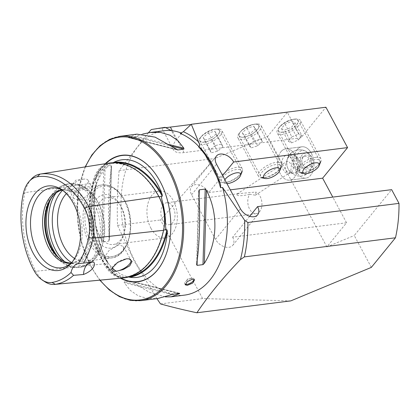 <?xml version="1.0" encoding="UTF-8"?>
<svg xmlns="http://www.w3.org/2000/svg" width="420" height="420" viewBox="0 0 420 420"><rect width="100%" height="100%" fill="white"/><g stroke="black" fill="none" stroke-linecap="round" stroke-linejoin="round"><path stroke-width="0.32" stroke-dasharray="2.1 1.58" d="M23.263 193.946L24.896 192.628L95.708 182.779L95.519 179.765C96.862 171.596 101.173 166.309 108.449 163.905L111.673 163.202L109.295 163.585A33.595 21.325 82.8 0 1 109.305 163.579A0.525 0.404 81 0 0 109.305 163.579L112.676 163.007C106.591 166.462 101.609 172.389 97.734 180.779C95.466 185.803 93.817 191.394 92.794 197.542C89.912 217.382 92.888 235.972 101.719 253.307C109.232 266.752 118.151 274.638 128.483 276.948L128.447 276.943A81.296 51.602 -97.2 0 0 129.166 276.822M95.708 182.779L96.668 182.821C91.077 208.483 95.498 240.193 107.856 263.004L106.937 263.261L107.567 266.138C111.074 273.457 116.639 277.174 124.262 277.294L128.447 276.943M108.796 163.128A34.109 21.651 82.8 0 0 92.652 182.957A81.706 51.86 -97.2 0 0 103.939 263.865A34.109 21.651 -97.2 0 0 123.942 277.925M249.711 194.292C244.697 195.484 237.515 196.649 236.481 194.528L238.513 193.662L255.722 192.045L255.869 194.691L255.392 195.179L249.711 194.292A11.046 7.009 -97.2 0 0 249.627 209.15A11.046 7.009 -97.2 0 0 256.247 213.685A11.046 7.009 -97.2 0 0 261.602 207.344A11.046 7.009 -97.2 0 0 260.096 196.308A11.046 7.009 -97.2 0 0 255.722 192.045M290.724 171.89L290.052 172.499L287.716 172.578L285.238 169.213L285.91 162.188L286.577 161.579L288.918 161.501L291.396 164.866L290.724 171.89M311.351 153.279A15.776 10.017 82.8 0 1 313.498 169.045A15.776 10.017 82.8 0 1 305.855 178.101A15.776 10.017 82.8 0 1 296.394 171.623A15.776 10.017 82.8 0 1 294.247 155.852A15.776 10.017 82.8 0 1 301.891 146.795A15.776 10.017 82.8 0 1 311.351 153.279M295.223 155.316A15.776 10.017 82.8 0 1 297.37 171.087A15.776 10.017 82.8 0 1 289.727 180.143A15.776 10.017 82.8 0 1 280.266 173.665A15.776 10.017 82.8 0 1 278.119 157.894A15.776 10.017 82.8 0 1 285.763 148.838A15.776 10.017 82.8 0 1 295.223 155.316M282.959 132.206A11.177 4.468 -28.2 0 1 278.407 130.993A11.177 4.468 -28.2 0 1 282.45 124.157A11.177 4.468 -28.2 0 1 293.554 119.212A11.177 4.468 -28.2 0 1 298.106 120.43A11.177 4.468 -28.2 0 1 294.063 127.26A11.177 4.468 -28.2 0 1 282.959 132.206M315.2 159.574A11.177 4.468 151.8 0 0 304.096 164.525A11.177 4.468 151.8 0 0 300.048 171.355A11.177 4.468 151.8 0 0 304.6 172.573A11.177 4.468 151.8 0 0 315.704 167.622A11.177 4.468 151.8 0 0 319.751 160.792A11.177 4.468 151.8 0 0 315.2 159.574M243.647 137.183A11.177 4.468 -28.2 0 1 239.096 135.965A11.177 4.468 -28.2 0 1 243.143 129.134A11.177 4.468 -28.2 0 1 254.242 124.183A11.177 4.468 -28.2 0 1 258.793 125.402A11.177 4.468 -28.2 0 1 254.751 132.232A11.177 4.468 -28.2 0 1 243.647 137.183M275.887 164.551A11.177 4.468 151.8 0 0 264.784 169.496A11.177 4.468 151.8 0 0 260.736 176.327A11.177 4.468 151.8 0 0 265.288 177.544A11.177 4.468 151.8 0 0 276.392 172.599A11.177 4.468 151.8 0 0 280.439 165.764A11.177 4.468 151.8 0 0 275.887 164.551M204.335 142.154A11.177 4.468 -28.2 0 1 199.784 140.936A11.177 4.468 -28.2 0 1 203.831 134.106A11.177 4.468 -28.2 0 1 214.93 129.161A11.177 4.468 -28.2 0 1 219.482 130.373A11.177 4.468 -28.2 0 1 215.439 137.209A11.177 4.468 -28.2 0 1 204.335 142.154M236.576 169.523A11.177 4.468 151.8 0 0 225.472 174.468A11.177 4.468 151.8 0 0 221.429 181.303A11.177 4.468 151.8 0 0 225.981 182.516A11.177 4.468 151.8 0 0 237.079 177.571A11.177 4.468 151.8 0 0 241.127 170.741A11.177 4.468 151.8 0 0 236.576 169.523M185.199 284.24A5.261 2.1 -28.2 0 1 184.737 283.82A5.261 2.1 -28.2 0 1 185.467 281.699A5.261 2.1 -28.2 0 1 191.84 278.281A5.261 2.1 -28.2 0 1 191.867 278.276A5.261 2.1 -28.2 0 1 194.009 278.849A5.261 2.1 -28.2 0 1 194.108 279.416M129.082 258.836A10.652 4.258 151.8 0 0 128.971 258.809A10.652 4.258 151.8 0 0 126.452 258.783A10.652 4.258 151.8 0 0 112.077 267.871A10.652 4.258 151.8 0 0 111.993 268.097M118.939 244.771L108.953 250.551L104.864 256.667L108.838 257.156C113.589 256.667 117.915 254.998 121.826 252.152L123.407 250.215L123.632 246.598L118.939 244.771M78.309 200.214L73.615 198.387L73.757 194.927L77.264 191.457L88.405 187.834L92.384 188.323L91.549 190.796L89.964 192.733C86.609 196.607 82.724 199.101 78.309 200.214M83.737 179.125A10.652 4.258 151.8 0 0 83.685 179.13A10.652 4.258 151.8 0 0 70.77 186.055A10.652 4.258 151.8 0 0 69.305 190.349A10.652 4.258 151.8 0 0 73.642 191.51A10.652 4.258 151.8 0 0 84.221 186.795A10.652 4.258 151.8 0 0 88.074 180.285A10.652 4.258 151.8 0 0 83.737 179.125M107.242 262.148A59.273 37.621 82.8 0 1 101.372 253.05A59.273 37.621 82.8 0 1 96.317 183.829A81.821 51.938 -97.2 0 0 107.242 262.148L107.74 263.109A81.296 51.602 -97.2 0 1 96.527 182.732L96.317 183.829M105.294 163.69A63.772 40.477 -97.2 0 0 99.645 255.617A63.772 40.477 -97.2 0 0 120.545 278.245M162.708 220.143A11.046 7.009 -97.2 0 0 169.328 224.684A11.046 7.009 -97.2 0 0 174.678 218.342A11.046 7.009 -97.2 0 0 173.177 207.302A11.046 7.009 -97.2 0 0 166.556 202.766A11.046 7.009 -97.2 0 0 161.201 209.108A11.046 7.009 -97.2 0 0 162.708 220.143M150.906 228.218A23.667 15.02 -97.2 0 0 165.097 237.941A23.667 15.02 -97.2 0 0 176.568 224.353A23.667 15.02 -97.2 0 0 173.345 200.702A23.667 15.02 -97.2 0 0 159.154 190.979A23.667 15.02 -97.2 0 0 147.688 204.566A23.667 15.02 -97.2 0 0 150.906 228.218M98.999 234.785A23.667 15.02 -97.2 0 0 113.185 244.508A23.667 15.02 -97.2 0 0 124.152 232.869A23.667 15.02 -97.2 0 0 121.433 207.27A23.667 15.02 -97.2 0 0 120.766 206.089A23.667 15.02 -97.2 0 0 107.247 197.547A23.667 15.02 -97.2 0 0 95.776 211.134A23.667 15.02 -97.2 0 0 98.999 234.785M94.92 237.017A26.954 17.11 -97.2 0 0 123.569 234.833A26.954 17.11 -97.2 0 0 120.472 205.674A26.954 17.11 -97.2 0 0 119.711 204.33A26.954 17.11 -97.2 0 0 95.623 200.078A26.954 17.11 -97.2 0 0 94.92 237.017M74.566 258.473A36.818 23.368 -97.2 0 0 85.764 261.23A36.818 23.368 -97.2 0 0 102.827 243.128A36.818 23.368 -97.2 0 0 98.595 203.301A36.818 23.368 -97.2 0 0 97.555 201.464A36.818 23.368 -97.2 0 0 76.524 188.181A36.818 23.368 -97.2 0 0 66.365 193.636M61.835 260.211A37.727 23.945 -97.2 0 0 62.354 260.563A37.727 23.945 -97.2 0 0 89.927 249.811A37.727 23.945 -97.2 0 0 87.334 204.251A37.727 23.945 -97.2 0 0 54.017 194.659A37.727 23.945 -97.2 0 0 53.597 195.127M71.342 262.978A36.818 23.368 -97.2 0 0 72.865 262.862A36.818 23.368 -97.2 0 0 90.704 241.726A36.818 23.368 -97.2 0 0 85.696 204.934A36.818 23.368 -97.2 0 0 63.62 189.814A36.818 23.368 -97.2 0 0 62.123 190.082M71.248 263.062A36.818 23.368 -97.2 0 0 75.836 261.576A36.818 23.368 -97.2 0 0 83.68 205.191A36.818 23.368 -97.2 0 0 66.822 190.318A36.818 23.368 -97.2 0 0 62.008 190.024M71.752 262.595A40.268 25.562 -97.2 0 0 72.823 261.492A40.268 25.562 -97.2 0 0 75.437 204.43A40.268 25.562 -97.2 0 0 63.924 191.147A40.268 25.562 -97.2 0 0 62.612 190.349M111.52 166.294L109.352 240.072L111.494 166.625L111.08 165.58L105.142 166.331L103.808 167.596C90.542 188.039 89.665 217.754 101.661 240.629L102.921 241.883L108.859 241.133L109.347 239.657C107.667 215.476 108.539 185.766 111.494 166.625L111.526 166.294M136.994 134.143L128.515 137.298L128.546 137.624L134.484 136.873L142.669 134.059M176.206 149.2L128.515 137.298L128.546 137.624L177.093 149.746M163.826 130.751A82.835 52.579 -97.2 0 0 123.68 178.306A82.835 52.579 -97.2 0 0 134.957 261.088A82.835 52.579 -97.2 0 0 184.622 295.108M180.227 133.434L181.776 133.234A82.835 52.579 -97.2 0 0 181.372 133.077M156.907 298.615L134.605 261.817L117.527 225.414C116.928 207.291 117.464 189.026 119.138 170.615L148.439 132.736M371.338 267.388L354.249 235.526L391.645 189.656M200.823 148.397L205.354 155.379L217.88 178.747L220.684 184.931M165.459 296.903L149.51 292.336L130.242 281.017L124.309 281.768L124.236 282.728L130.263 290.346L138.07 295.733L147.389 298.499L157.784 298.505M179.797 293.333L130.242 281.017L179.582 293.333M31.358 179.041A31.841 20.213 82.8 0 0 24.896 192.628A79.438 50.421 -97.2 0 0 35.868 271.299A31.841 20.213 -97.2 0 0 44.966 281.799M93.692 261.991A15.776 10.017 -97.2 0 0 91.623 261.917A15.776 10.017 -97.2 0 0 89.738 262.458M290.787 300.888L202.624 298.583L160.482 219.98L214.468 158.555L267.661 136.432L287.322 112.319L191.047 124.498M160.487 303.912L202.624 298.583M165.538 127.701L161.705 128.021L165.086 127.323M151.331 129.523L170.394 127.113M119.138 170.615L214.468 158.555M117.527 225.414L160.482 219.98M249.679 216.316L232.654 237.195L346.553 222.784L326.891 246.902L354.249 235.526M232.654 237.195A11.177 7.392 -140.8 0 1 232.748 245.343A11.177 7.392 -140.8 0 1 224.18 246.708A11.177 7.392 -140.8 0 1 215.518 239.363L191.594 194.754A11.177 7.392 -140.8 0 1 191.504 186.606A11.177 7.392 -140.8 0 1 200.067 185.241A11.177 7.392 -140.8 0 1 208.73 192.586L222.621 175.544M208.73 192.586L230.297 189.856M346.553 222.784L332.787 197.106M181.776 133.234L176.369 139.865A26.297 10.511 -28.2 0 0 173.355 149.741A26.297 10.511 -28.2 0 0 184.065 152.602L300.993 137.812L325.92 107.231M300.993 137.812L287.322 112.319M326.891 246.902L267.661 136.432M217.256 129.276A10.973 4.384 -28.2 0 1 215.933 136.694A10.973 4.384 -28.2 0 1 202.01 142.039A10.973 4.384 -28.2 0 1 201.731 136.138A10.973 4.384 -28.2 0 1 214.405 129.339A10.973 4.384 -28.2 0 1 217.256 129.276M219.314 129.024A13.146 5.255 -28.2 0 1 221.765 130.457A13.146 5.255 -28.2 0 1 215.345 139.697A13.146 5.255 -28.2 0 1 201.043 144.322A13.146 5.255 -28.2 0 1 198.592 142.884A13.146 5.255 -28.2 0 1 200.708 137.246A13.146 5.255 -28.2 0 1 215.896 129.103A13.146 5.255 -28.2 0 1 219.314 129.024M239.841 167.307A13.146 5.255 -28.2 0 1 242.293 168.746A13.146 5.255 -28.2 0 1 242.219 171.386A13.146 5.255 -28.2 0 1 233.352 179.503A13.146 5.255 -28.2 0 1 221.571 182.606A13.146 5.255 -28.2 0 1 221.361 182.569A13.146 5.255 -28.2 0 1 219.119 181.172A13.146 5.255 -28.2 0 1 225.545 171.932A13.146 5.255 -28.2 0 1 239.841 167.307M226.926 183.572A9.203 3.68 -28.2 0 1 226.018 183.498A9.203 3.68 -28.2 0 1 225.876 183.472A9.203 3.68 -28.2 0 1 224.858 179.718M216.048 134.069L210.772 138.484L204.362 140.075L203.222 137.246L208.499 132.825L214.909 131.239L216.048 134.069L222.878 146.816L221.744 143.987L214.909 131.239M208.499 132.825L215.329 145.572L221.744 143.987M215.329 145.572L210.058 149.987L203.222 137.246M210.058 149.987L211.192 152.817L204.362 140.075M222.878 146.816L217.607 151.232L211.192 152.817M217.607 151.232L210.772 138.484M255.801 124.226A10.973 4.384 -28.2 0 1 256.074 130.988A10.973 4.384 -28.2 0 1 242.088 137.141A10.973 4.384 -28.2 0 1 241.043 131.161A10.973 4.384 -28.2 0 1 253.717 124.367A10.973 4.384 -28.2 0 1 255.801 124.226M257.707 123.958A13.146 5.255 -28.2 0 1 261.077 125.486A13.146 5.255 -28.2 0 1 255.255 134.311A13.146 5.255 -28.2 0 1 241.274 139.44A13.146 5.255 -28.2 0 1 237.904 137.912A13.146 5.255 -28.2 0 1 240.02 132.274A13.146 5.255 -28.2 0 1 255.208 124.131A13.146 5.255 -28.2 0 1 257.707 123.958M278.234 162.241A13.146 5.255 -28.2 0 1 281.605 163.769A13.146 5.255 -28.2 0 1 281.531 166.415A13.146 5.255 -28.2 0 1 273.32 174.163A13.146 5.255 -28.2 0 1 261.802 177.728A13.146 5.255 -28.2 0 1 260.673 177.597A13.146 5.255 -28.2 0 1 258.431 176.195A13.146 5.255 -28.2 0 1 264.253 167.375A13.146 5.255 -28.2 0 1 278.234 162.241M255.586 128.63L250.845 133.098L244.204 135.151L242.303 132.736L247.044 128.268L253.691 126.215L255.586 128.63L262.421 141.377L260.521 138.962L253.691 126.215M247.044 128.268L253.88 141.015L260.521 138.962M253.88 141.015L249.139 145.483L242.303 132.736M249.139 145.483L251.039 147.898L244.204 135.151M262.421 141.377L257.68 145.845L251.039 147.898M257.68 145.845L250.845 133.098M293.459 119.333A10.973 4.384 -28.2 0 1 296.667 124.645A10.973 4.384 -28.2 0 1 283.059 132.09A10.973 4.384 -28.2 0 1 280.355 126.189A10.973 4.384 -28.2 0 1 293.029 119.395A10.973 4.384 -28.2 0 1 293.459 119.333M295.034 119.081A13.146 5.255 -28.2 0 1 300.389 120.514A13.146 5.255 -28.2 0 1 295.627 128.552A13.146 5.255 -28.2 0 1 282.571 134.369A13.146 5.255 -28.2 0 1 277.216 132.941A13.146 5.255 -28.2 0 1 279.332 127.297A13.146 5.255 -28.2 0 1 294.52 119.154A13.146 5.255 -28.2 0 1 295.034 119.081M315.562 157.369A13.146 5.255 -28.2 0 1 320.917 158.797A13.146 5.255 -28.2 0 1 320.843 161.438A13.146 5.255 -28.2 0 1 303.098 172.657A13.146 5.255 -28.2 0 1 299.985 172.62A13.146 5.255 -28.2 0 1 297.743 171.224A13.146 5.255 -28.2 0 1 302.5 163.186A13.146 5.255 -28.2 0 1 315.562 157.369M295.097 122.866L291.496 127.281L284.66 130.121L281.416 128.557L285.017 124.142L291.853 121.296L295.097 122.866L301.933 135.613L298.688 134.043L291.853 121.296M285.017 124.142L291.853 136.889L298.688 134.043M291.853 136.889L288.251 141.298L281.416 128.557M288.251 141.298L291.491 142.868L284.66 130.121M301.933 135.613L298.331 140.023L291.491 142.868M298.331 140.023L291.496 127.281M297.329 159.169A9.203 5.843 -97.2 0 0 291.485 154.739A9.203 5.843 -97.2 0 0 289.039 156.009A9.203 5.843 -97.2 0 0 287.154 159.5A9.203 5.843 -97.2 0 0 287.957 168.572A9.203 5.843 -97.2 0 0 288.414 169.465A9.203 5.843 -97.2 0 0 293.795 173.003A9.203 5.843 -97.2 0 0 296.247 171.733A9.203 5.843 -97.2 0 0 297.329 159.169M291.349 172.352A9.203 5.843 -97.2 0 0 293.123 161.7A9.203 5.843 -97.2 0 0 286.587 155.358A9.203 5.843 -97.2 0 0 284.141 156.629A9.203 5.843 -97.2 0 0 282.361 167.281A9.203 5.843 -97.2 0 0 288.897 173.623A9.203 5.843 -97.2 0 0 291.349 172.352M310.007 156.292A12.049 7.649 -97.2 0 0 305.183 150.943A12.049 7.649 -97.2 0 0 297.244 155.106A12.049 7.649 -97.2 0 0 297.738 168.604A12.049 7.649 -97.2 0 0 308.007 173.266A12.049 7.649 -97.2 0 0 310.007 156.292M297.696 148.974A15.776 10.017 -97.2 0 0 294.646 167.234A15.776 10.017 -97.2 0 0 305.855 178.101A15.776 10.017 -97.2 0 0 310.049 175.928A15.776 10.017 -97.2 0 0 313.1 157.663A15.776 10.017 -97.2 0 0 301.891 146.795A15.776 10.017 -97.2 0 0 297.696 148.974M281.568 151.011A15.776 10.017 -97.2 0 0 278.518 169.276A15.776 10.017 -97.2 0 0 289.727 180.143A15.776 10.017 -97.2 0 0 293.921 177.97A15.776 10.017 -97.2 0 0 296.971 159.705A15.776 10.017 -97.2 0 0 285.763 148.838A15.776 10.017 -97.2 0 0 281.568 151.011M306.406 168.042A6.573 4.757 -101.2 0 0 311.441 162.703A6.573 4.757 -101.2 0 0 306.81 155.195A6.573 4.757 -101.2 0 0 301.775 160.54A6.573 4.757 -101.2 0 0 306.406 168.042M305.729 167.155A5.523 3.995 -101.2 0 0 306.968 167.176A5.523 3.995 -101.2 0 0 309.934 161.826A5.523 3.995 -101.2 0 0 306.065 156.366A5.523 3.995 -101.2 0 0 304.826 156.345A5.523 3.995 -101.2 0 0 301.859 161.695A5.523 3.995 -101.2 0 0 305.729 167.155M295.801 169.124A5.523 3.995 -101.2 0 0 297.045 169.145A5.523 3.995 -101.2 0 0 300.011 163.795A5.523 3.995 -101.2 0 0 296.142 158.329A5.523 3.995 -101.2 0 0 294.903 158.309A5.523 3.995 -101.2 0 0 291.937 163.658A5.523 3.995 -101.2 0 0 295.801 169.124M300.242 165.732A9.203 6.657 -101.2 0 0 293.764 155.227A9.203 6.657 -101.2 0 0 286.713 162.703A9.203 6.657 -101.2 0 0 293.197 173.213A9.203 6.657 -101.2 0 0 300.242 165.732M300.326 160.214A8.547 6.179 -101.2 0 0 306.348 169.974A8.547 6.179 -101.2 0 0 312.889 163.028A8.547 6.179 -101.2 0 0 306.873 153.269A8.547 6.179 -101.2 0 0 300.326 160.214M108.449 163.905A59.808 37.963 -97.2 0 0 95.519 179.765M33.92 270.354L35.868 271.299L103.939 263.865L104.596 263.519A81.191 51.534 -97.2 0 1 93.382 183.115A33.595 21.325 82.8 0 1 109.295 163.585L110.318 163.438C129.161 161.952 145.315 173.05 158.781 196.728L158.97 196.786M124.819 277.814A0.525 0.404 -99 0 1 125.15 277.258A81.191 51.534 -97.2 0 0 160.188 242.256M158.834 196.534L158.781 196.728C164.099 207.27 165.653 218.416 163.443 230.16C156.844 257.57 144.076 273.273 125.139 277.258L124.299 277.363A33.595 21.325 -97.2 0 0 125.16 277.252L127.549 277.032M108.822 163.128A0.525 0.404 81 0 0 109.295 163.585A81.191 51.534 -97.2 0 1 153.998 188.496M107.567 266.138A59.808 37.963 -97.2 0 0 124.262 277.294M105.861 163.601A63.525 40.32 -97.2 0 0 99.944 255.449A63.525 40.32 -97.2 0 0 121.139 278.187M167.444 250.378A63.525 40.32 -97.2 0 0 167.465 250.304A63.525 40.32 -97.2 0 0 160.167 181.587A63.525 40.32 -97.2 0 0 158.372 178.416A63.525 40.32 -97.2 0 0 158.329 178.353M120.078 136.285A82.835 52.579 -97.2 0 0 79.931 183.839A82.835 52.579 -97.2 0 0 91.214 266.621A82.835 52.579 -97.2 0 0 140.873 300.647M85.481 166.85A82.047 52.08 -97.2 0 0 90.983 266.238A82.047 52.08 -97.2 0 0 100.154 280.151M123.407 250.215A36.818 23.368 -97.2 0 0 124.136 200.072A36.818 23.368 -97.2 0 0 102.065 184.947A36.818 23.368 -97.2 0 0 91.549 190.796M89.964 192.733A36.818 23.368 -97.2 0 0 89.234 242.876A36.818 23.368 -97.2 0 0 111.311 258.001A36.818 23.368 -97.2 0 0 121.826 252.152M90.867 241.983A35.501 22.533 -97.2 0 0 123.07 250.026A35.501 22.533 -97.2 0 0 124.525 200.708A35.501 22.533 -97.2 0 0 92.316 192.67A35.501 22.533 -97.2 0 0 90.867 241.983M71.705 262.642A40.535 25.73 -97.2 0 0 102.165 245.348A40.535 25.73 -97.2 0 0 97.508 201.5A40.535 25.73 -97.2 0 0 96.359 199.479A40.535 25.73 -97.2 0 0 62.554 190.318M64.769 261.707A42.074 26.707 -97.2 0 0 80.724 267.167A42.074 26.707 -97.2 0 0 101.115 243.012A42.074 26.707 -97.2 0 0 95.387 200.965A42.074 26.707 -97.2 0 0 70.161 183.682A42.074 26.707 -97.2 0 0 56.07 192.948M57.729 256.704A42.074 26.707 -97.2 0 0 78.703 267.425A42.074 26.707 -97.2 0 0 99.094 243.269A42.074 26.707 -97.2 0 0 93.366 201.222A42.074 26.707 -97.2 0 0 68.145 183.939A42.074 26.707 -97.2 0 0 50.495 199.547M115.343 162.745A81.296 51.602 -97.2 0 0 112.565 163.06M126.095 277.195L124.299 277.363A33.595 21.325 -97.2 0 1 104.596 263.519L106.937 263.261M136.196 136.322L169.607 144.664M134.484 136.873L172.011 146.244M101.661 240.629L103.808 167.596M102.921 241.883L105.142 166.331M108.859 241.133L111.08 165.58M171.927 294.635L124.236 282.728M173.644 294.084L124.309 281.768M178.721 293.444L131.922 281.757M199.075 196.366L197.201 260.211M198.781 191.305L196.634 264.338M205.354 155.379A80.204 50.909 82.8 0 1 217.88 178.747M215.518 239.363L240.445 208.787M191.594 194.754L216.526 164.173M176.369 139.865L171.434 130.651M184.065 152.602L172.352 130.757M255.392 195.179L290.052 172.499M289.727 180.143L305.855 178.101L289.727 180.143M300.048 171.355L278.407 130.993M260.736 176.327L239.096 135.965M221.429 181.303L199.784 140.936M191.84 278.281L188.008 278.78L185.467 281.699M185.273 284.818L184.737 283.82M112.077 267.871L111.893 268.322M104.858 256.667L112.014 270.007M69.305 190.349L73.615 198.387M83.685 179.13L75.915 180.149L70.77 186.055M158.293 178.285L160.178 181.603C170.951 201.306 173.922 229.257 167.465 250.304L167.422 250.451M85.166 166.903L78.477 190.113L77.217 216.274L81.501 242.666L90.888 266.537L99.829 280.182M256.247 213.685L169.328 224.684M165.097 237.941L113.185 244.508M124.152 232.869L123.569 234.833M76.524 188.181L102.065 184.947C111.069 184.322 118.608 189.415 124.672 200.214C137.062 221.592 129.486 256.778 111.311 258.001L85.764 261.23M102.827 243.128L102.165 245.348C98.091 258.122 90.941 265.393 80.724 267.167L78.703 267.425C75.038 267.865 71.431 267.356 67.893 265.897L64.061 263.912C58.942 260.631 54.705 255.853 51.34 249.569C46.399 240.088 44.152 229.724 44.593 218.474C45.113 208.509 47.822 200.177 52.726 193.478C55.325 189.908 60.212 185.162 68.145 183.939L70.161 183.682C80.498 182.858 89.234 188.123 96.359 199.479L97.555 201.464M61.315 259.885L62.354 260.563M72.865 262.862L70.849 263.12M75.836 261.576L66.859 266.107M72.823 261.492L70.691 263.823M63.924 191.147L61.278 189.42M66.822 190.318L56.999 188.165M63.62 189.814L61.604 190.066M53.177 195.573L54.017 194.659M120.766 206.089L119.711 204.33M159.154 190.979L107.247 197.547M238.513 193.662L166.556 202.766M91.623 261.917L79.275 263.482M88.074 180.285L92.384 188.323M123.632 246.598L130.788 259.943M128.331 137.629L177.534 149.909M198.77 190.953L196.602 264.611M194.544 279.846L194.009 278.849M232.748 245.343L257.675 214.767M191.504 186.606L216.431 156.03M173.355 149.741L161.705 128.021M241.127 170.741L219.482 130.373M280.439 165.764L258.793 125.402M319.751 160.792L298.106 120.43M285.763 148.838L301.891 146.795L285.763 148.838M236.796 194.15L286.577 161.579M242.293 168.746L221.765 130.457M225.876 183.472L221.361 182.569M219.119 181.172L198.592 142.884M201.731 136.138L200.708 137.246M214.405 129.339L215.896 129.103M281.605 163.769L261.077 125.486M258.431 176.195L237.904 137.912M241.043 131.161L240.02 132.274M253.717 124.367L255.208 124.131M320.917 158.797L300.389 120.514M297.743 171.224L277.216 132.941M280.355 126.189L279.332 127.297M293.029 119.395L294.52 119.154M291.485 154.739L286.587 155.358M305.183 150.943A13.146 13.146 0 0 0 287.154 159.5M288.414 169.465A13.146 13.146 0 0 0 308.007 173.266M293.795 173.003L288.897 173.623M306.968 167.176L297.045 169.145M286.697 162.545A13.146 13.146 0 0 0 299.423 176.101A13.146 13.146 0 0 0 312.984 163.375A13.146 13.146 0 0 0 297.286 150.061A13.146 13.146 0 0 0 286.697 162.545M304.826 156.345L294.903 158.309"/><path stroke-width="0.63" d="M42.373 280.108A29.563 18.764 -97.2 0 0 52.017 282.445A77.159 48.977 -97.2 0 0 71.001 272.496A15.776 10.017 -97.2 0 1 78.236 263.623A77.159 48.977 -97.2 0 0 88.594 237.589A29.563 18.764 -97.2 0 0 84.509 208.309A77.159 48.977 -97.2 0 0 37.275 176.757A29.563 18.764 82.8 0 0 29.264 181.33A29.563 18.764 82.8 0 0 23.263 193.946A77.159 48.977 -97.2 0 0 33.92 270.354A29.563 18.764 -97.2 0 0 42.373 280.108L44.966 281.799A31.841 20.213 -97.2 0 0 54.542 284.419L123.942 277.925A34.109 21.651 -97.2 0 0 124.819 277.814A81.706 51.86 -97.2 0 0 163.548 230.312A34.109 21.651 -97.2 0 0 158.834 196.534A81.706 51.86 -97.2 0 0 108.822 163.128A34.109 21.651 82.8 0 0 108.811 163.128A34.109 21.651 82.8 0 1 108.811 163.128L39.974 174.122A31.841 20.213 82.8 0 1 39.984 174.116L108.822 163.128M128.447 276.943L129.848 277.252A81.821 51.938 -97.2 0 0 167.339 231.268L166.924 229.756L166.068 229.782L165.606 226.585C165.428 217.397 164.173 208.394 161.837 199.573L161.416 196.434L162.246 196.25L162.236 194.696A81.821 51.938 -97.2 0 0 113.825 162.356L113.185 162.708M194.108 279.416A5.261 2.1 -28.2 0 1 186.879 284.393A5.261 2.1 -28.2 0 1 185.199 284.24M192.365 279.206L187.204 281.647L185.273 284.818L187.378 285.322L192.665 283.106L194.544 279.846L192.365 279.206M126.493 258.793L117.674 262.4L111.893 268.322L116.351 271.236L123.296 269.546L129.764 265.802L132.08 261.397L129.213 258.862L126.493 258.793M111.993 268.097A10.652 4.258 151.8 0 0 112.014 270.007A10.652 4.258 151.8 0 0 116.356 271.168A10.652 4.258 151.8 0 0 126.934 266.453A10.652 4.258 151.8 0 0 130.788 259.943A10.652 4.258 151.8 0 0 129.082 258.836M167.339 231.268A59.273 37.621 82.8 0 1 129.848 277.252M113.825 162.356A59.273 37.621 82.8 0 1 157.563 184.133A59.273 37.621 82.8 0 1 162.236 194.696M120.545 278.245A63.772 40.477 -97.2 0 0 167.422 250.451A63.772 40.477 -97.2 0 0 160.099 181.466A63.772 40.477 -97.2 0 0 158.293 178.285A63.772 40.477 -97.2 0 0 105.294 163.69M66.365 193.636A36.818 23.368 -97.2 0 0 63.693 246.109A36.818 23.368 -97.2 0 0 74.566 258.473M53.597 195.127A37.727 23.945 -97.2 0 0 51.571 248.12A37.727 23.945 -97.2 0 0 61.835 260.211M62.123 190.082A36.818 23.368 -97.2 0 0 53.177 195.573A36.818 23.368 -97.2 0 0 50.794 247.742A36.818 23.368 -97.2 0 0 61.315 259.885A36.818 23.368 -97.2 0 0 71.342 262.978M62.008 190.024A36.818 23.368 -97.2 0 0 61.604 190.066A36.818 23.368 -97.2 0 0 43.764 211.202A36.818 23.368 -97.2 0 0 48.778 247.994A36.818 23.368 -97.2 0 0 70.849 263.12A36.818 23.368 -97.2 0 0 71.248 263.062M62.612 190.349A40.268 25.562 -97.2 0 0 56.999 188.165A40.268 25.562 -97.2 0 0 32.823 207.086A40.268 25.562 -97.2 0 0 37.259 251.255A40.268 25.562 -97.2 0 0 66.859 266.107A40.268 25.562 -97.2 0 0 71.752 262.595M33.075 252.992A42.593 27.032 -97.2 0 0 70.691 263.823A42.593 27.032 -97.2 0 0 73.453 203.469A42.593 27.032 -97.2 0 0 61.278 189.42A42.593 27.032 -97.2 0 0 30.151 201.563A42.593 27.032 -97.2 0 0 33.075 252.992M142.669 134.059L150.339 132.458L160.734 132.458L170.053 135.23L177.865 140.611L183.887 148.228L183.818 149.189L177.881 149.94L155.059 137.125L136.994 134.143L120.078 136.285L109.646 139.335L100.097 145.666L91.828 154.985L85.166 166.903M177.093 149.746L177.534 149.909M181.372 133.077A82.835 52.579 -97.2 0 0 171.434 130.651A82.835 52.579 -97.2 0 0 163.826 130.751L150.339 132.458M198.66 146.916L200.823 148.397C209.48 158.135 216.101 170.315 220.684 184.931L220.542 187.724A82.835 52.579 -97.2 0 0 211.47 165.028A82.835 52.579 -97.2 0 0 198.66 146.916L199.127 146.858A82.835 52.579 -97.2 0 0 180.227 133.434L183.362 131.728L191.294 124.267L325.92 107.231L347.566 147.599L322.633 178.174L230.297 189.856M99.829 280.182L109.189 289.853L119.422 296.656L130.132 300.31L140.873 300.647L157.784 298.505L173.644 294.084L179.582 293.333L179.613 293.664L171.134 296.814L184.622 295.108A82.835 52.579 -97.2 0 0 222.558 187.467L244.655 220.332L247.895 222.495L399 203.375L391.645 189.656L257.581 206.619A11.177 7.392 -140.8 0 1 257.675 214.767A11.177 7.392 -140.8 0 1 249.113 216.132A11.177 7.392 -140.8 0 1 240.445 208.787L216.526 164.173A11.177 7.392 -140.8 0 1 216.431 156.03A11.177 7.392 -140.8 0 1 224.994 154.665A11.177 7.392 -140.8 0 1 233.662 162.005L347.566 147.599M196.901 312.769L290.787 300.888L371.338 267.388L395.472 237.783L244.367 256.898L240.45 259.565C223.088 277.583 208.572 295.318 196.901 312.769C183.708 309.955 171.565 307.004 160.487 303.912L156.907 298.615M395.472 237.783A105.189 66.77 -97.2 0 0 399 203.375M191.294 124.267L198.566 141.923C199.652 143.913 199.841 145.556 199.127 146.858M222.558 187.467L220.542 187.724M171.434 130.651L165.086 127.323L151.331 129.523L148.439 132.736M179.582 293.333L179.613 293.664L178.721 293.444M171.134 296.814L165.459 296.903M198.781 191.305L199.269 189.829L205.202 189.079L206.462 190.334C218.458 213.208 217.586 242.918 204.314 263.366L202.981 264.626L197.048 265.377L196.634 264.338C199.589 245.196 200.461 215.481 198.781 191.305L198.77 190.953M196.602 264.611L196.634 264.338M78.236 263.623L93.692 261.991C96.29 265.629 91.655 271.367 83.507 274.486L73.552 275.331L71.001 272.496M54.542 284.419A31.841 20.213 -97.2 0 0 55.356 284.319A79.438 50.421 -97.2 0 0 73.552 275.331M83.438 263.209A79.438 50.421 -97.2 0 0 93.009 238.135A31.841 20.213 -97.2 0 0 88.615 206.603A79.438 50.421 -97.2 0 0 39.984 174.116A31.841 20.213 82.8 0 0 31.358 179.041L29.264 181.33M89.738 262.458A15.776 10.017 -97.2 0 0 83.507 274.486M191.047 124.498L165.538 127.701M249.679 216.316L257.581 206.619M222.621 175.544L233.662 162.005M332.787 197.106L322.633 178.174M224.858 179.718A9.203 3.68 -28.2 0 1 238.812 172.788A9.203 3.68 -28.2 0 1 240.471 175.644A9.203 3.68 -28.2 0 1 226.926 183.572M277.478 167.753A9.203 3.68 -28.2 0 1 279.783 170.672A9.203 3.68 -28.2 0 1 274.04 176.096A9.203 3.68 -28.2 0 1 265.976 178.589A9.203 3.68 -28.2 0 1 265.188 178.5A9.203 3.68 -28.2 0 1 266.175 172.531A9.203 3.68 -28.2 0 1 277.478 167.753M315.399 162.845A9.203 3.68 -28.2 0 1 319.095 165.695A9.203 3.68 -28.2 0 1 306.673 173.549A9.203 3.68 -28.2 0 1 304.495 173.523A9.203 3.68 -28.2 0 1 304.862 168.131A9.203 3.68 -28.2 0 1 315.399 162.845M158.97 196.786L159.007 196.781A81.191 51.534 -97.2 0 0 153.998 188.496M165.606 226.585A59.808 37.963 -97.2 0 0 161.837 199.573M121.139 278.187A63.525 40.32 -97.2 0 0 167.444 250.378M140.873 300.647A82.835 52.579 -97.2 0 0 181.02 253.092A82.835 52.579 -97.2 0 0 169.738 170.305A82.835 52.579 -97.2 0 0 120.078 136.285M100.154 280.151A82.047 52.08 -97.2 0 0 169.654 278.88A82.047 52.08 -97.2 0 0 168.761 170.84A82.047 52.08 -97.2 0 0 85.481 166.85M62.554 190.318A40.535 25.73 -97.2 0 0 59.078 248.63A40.535 25.73 -97.2 0 0 71.705 262.642M56.07 192.948A42.074 26.707 -97.2 0 0 55.498 249.89A42.074 26.707 -97.2 0 0 64.769 261.707M50.495 199.547A42.074 26.707 -97.2 0 0 53.482 250.142A42.074 26.707 -97.2 0 0 57.729 256.704M240.45 259.565A103.241 65.531 -97.2 0 0 244.655 220.332M183.362 131.728A84.788 53.818 82.8 0 1 198.566 141.923M244.367 256.898A105.189 66.77 -97.2 0 0 247.895 222.495M52.017 282.445L55.356 284.319L124.819 277.814M88.594 237.589L93.009 238.135L163.548 230.312M162.246 196.25A81.296 51.602 -97.2 0 0 115.343 162.745M160.188 242.256A81.191 51.534 -97.2 0 0 163.648 230.05A33.595 21.325 -97.2 0 0 159.007 196.781L161.416 196.434M129.166 276.822A81.296 51.602 -97.2 0 0 166.924 229.756M163.637 230.055L166.068 229.782M84.509 208.309L88.615 206.603L158.834 196.534M37.275 176.757L39.984 174.116M158.329 178.353A63.525 40.32 -97.2 0 0 105.861 163.601M169.607 144.664L183.887 148.228M172.011 146.244L183.818 149.189M206.462 190.334L204.314 263.366M205.202 189.079L202.981 264.626M199.269 189.829L199.075 196.366M197.201 260.211L197.048 265.377M172.352 130.757L170.394 127.113M240.471 175.644L242.219 171.386M279.783 170.672L281.531 166.415M265.188 178.5L260.673 177.597M319.095 165.695L320.843 161.438M304.495 173.523L299.985 172.62"/></g></svg>
